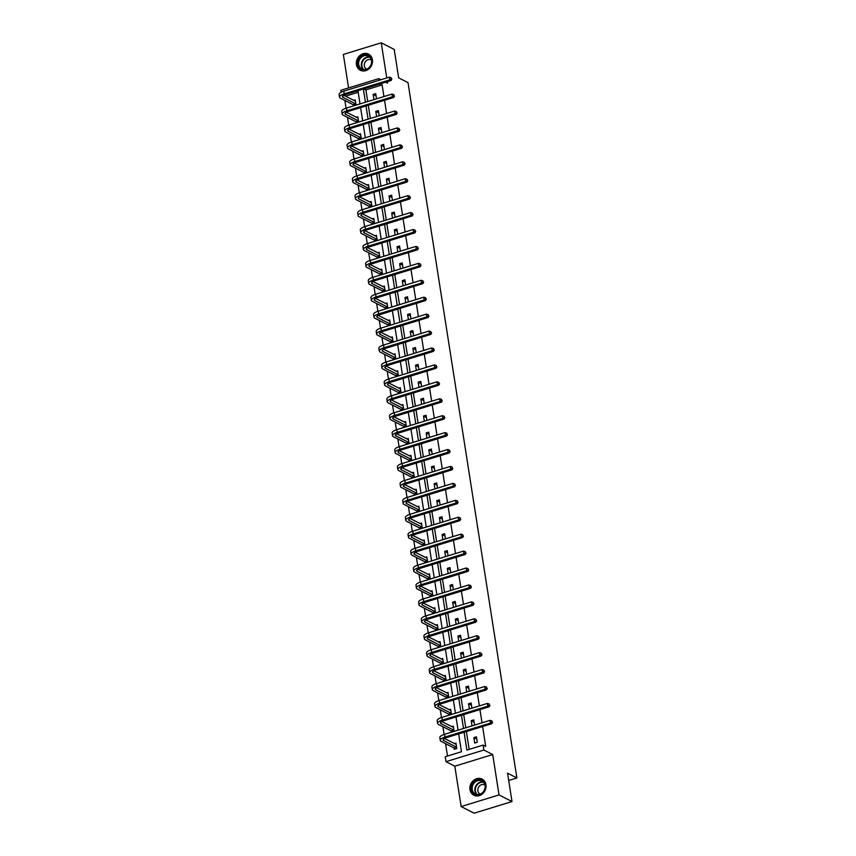 <?xml version="1.0" encoding="UTF-8"?>
<svg xmlns="http://www.w3.org/2000/svg" width="856" height="856" viewBox="0 0 856 856"><rect width="100%" height="100%" fill="white"/><g stroke="black" fill="none" stroke-linecap="round" stroke-linejoin="round"><path stroke-width="1.28" d="M372.414 59.727A9.052 7.832 117.1 0 1 369 68.822A9.052 7.832 117.1 0 1 360.301 70.235A9.052 7.832 117.1 0 1 356.438 64.639A9.052 7.832 117.1 0 1 359.852 55.544A9.052 7.832 117.1 0 1 368.562 54.131A9.052 7.832 117.1 0 1 372.414 59.727M485.951 784.717A9.052 7.832 117.1 0 1 482.527 793.812A9.052 7.832 117.1 0 1 473.828 795.224A9.052 7.832 117.1 0 1 469.965 789.628A9.052 7.832 117.1 0 1 473.389 780.533A9.052 7.832 117.1 0 1 482.089 779.12A9.052 7.832 117.1 0 1 485.951 784.717M386.752 77.95L381.252 42.8L394.22 49.445L398.661 77.821L408.002 82.604L516.885 777.976L507.555 773.182L511.995 801.558L474.106 813.2L461.138 806.555L499.027 794.914L492.714 754.553L483.897 750.027L445.997 761.669L445.227 756.736L461.459 751.75L458.656 733.892M511.995 801.558L499.027 794.914M381.252 42.8L343.352 54.442L348.595 87.911M492.714 754.553L454.814 766.195L461.138 806.555M454.814 766.195L445.997 761.669M344.84 100.452L346.049 108.198M347.493 117.379L348.702 125.126M350.136 134.306L351.356 142.053M352.79 151.234L353.999 158.981M355.443 168.161L356.652 175.908M358.086 185.089L359.306 192.825M360.74 202.005L361.96 209.752M363.393 218.933L364.603 226.68M366.047 235.86L367.256 243.607M368.69 252.788L369.91 260.534M371.344 269.715L372.553 277.462M373.997 286.642L375.206 294.389M376.64 303.57L377.86 311.306M379.294 320.486L380.503 328.233M381.947 337.414L383.156 345.161M384.601 354.341L385.81 362.088M387.244 371.269L388.464 379.015M389.897 388.196L391.106 395.943M392.551 405.123L393.76 412.87M395.194 422.051L396.414 429.787M397.847 438.968L399.057 446.714M400.501 455.895L401.71 463.642M403.155 472.822L404.364 480.569M405.798 489.75L407.017 497.497M408.451 506.677L409.66 514.424M411.105 523.605L412.314 531.341M413.748 540.521L414.967 548.268M416.401 557.449L417.61 565.195M419.055 574.376L420.264 582.123M421.708 591.303L422.918 599.05M424.351 608.231L425.571 615.978M427.005 625.158L428.214 632.905M429.659 642.086L430.868 649.822M432.301 659.002L433.521 666.749M434.955 675.93L436.164 683.677M437.609 692.857L438.818 700.604M440.252 709.785L441.471 717.531M442.905 726.712L444.125 734.459M445.559 743.639L447.495 756.041M341.159 92.202L340.859 90.287L378.759 78.645L379.015 80.325M508.699 780.49L516.885 777.976M376.608 116.544L375.795 111.355L378.363 110.574L379.176 115.763M381.915 150.399L381.102 145.21L383.659 144.418L384.472 149.618M387.212 184.254L386.398 179.065L388.956 178.273L389.769 183.462M392.508 218.098L391.706 212.909L394.263 212.128L395.076 217.317M397.815 251.953L397.002 246.763L399.559 245.982L400.373 251.172M403.112 285.808L402.299 280.618L404.867 279.826L405.68 285.016M408.419 319.663L407.606 314.462L410.163 313.681L410.976 318.871M413.716 353.507L412.902 348.317L415.46 347.536L416.273 352.726M419.023 387.361L418.21 382.172L420.767 381.38L421.58 386.57M424.319 421.216L423.506 416.027L426.063 415.235L426.877 420.424M429.616 455.06L428.803 449.871L431.37 449.09L432.184 454.279M434.923 488.915L434.11 483.726L436.667 482.934L437.48 488.134M440.219 522.77L439.406 517.58L441.974 516.789L442.787 521.978M445.527 556.614L444.713 551.425L447.271 550.643L448.084 555.833M450.823 590.469L450.01 585.279L452.567 584.498L453.38 589.688M456.13 624.324L455.317 619.134L457.874 618.342L458.688 623.532M461.427 658.178L460.614 652.978L463.171 652.197L463.984 657.387M466.723 692.023L465.91 686.833L468.478 686.052L469.291 691.241M472.031 725.877L471.217 720.688L473.775 719.896L474.588 725.086M383.948 96.557L382.118 84.904L365.887 89.891L367.716 101.543M368.294 105.267L370.359 118.47M370.948 122.194L373.013 135.398M373.601 139.121L375.666 152.315M376.244 156.049L378.309 169.242M378.898 172.976L380.963 186.169M381.551 189.893L383.616 203.097M384.194 206.82L386.27 220.024M386.848 223.748L388.913 236.952M389.501 240.675L391.567 253.879M392.155 257.603L394.22 270.796M394.798 274.53L396.863 287.723M397.452 291.457L399.517 304.65M400.105 308.374L402.17 321.578M402.748 325.301L404.824 338.505M405.402 342.229L407.467 355.433M408.055 359.156L410.12 372.36M410.709 376.084L412.774 389.277M413.352 393.011L415.417 406.204M416.005 409.928L418.07 423.132M418.659 426.855L420.724 440.059M421.302 443.783L423.378 456.986M423.955 460.71L426.021 473.914M426.609 477.637L428.674 490.83M429.263 494.565L431.328 507.758M431.906 511.492L433.971 524.685M434.559 528.409L436.624 541.613M437.213 545.336L439.278 558.54M439.856 562.264L441.931 575.467M442.509 579.191L444.574 592.395M445.163 596.118L447.228 609.312M447.806 613.046L449.882 626.239M450.459 629.973L452.524 643.166M453.113 646.89L455.178 660.094M455.767 663.817L457.832 677.021M458.409 680.745L460.485 693.948M461.063 697.672L463.128 710.876M463.717 714.6L465.782 727.793M466.36 731.527L469.163 749.385M464.091 732.222L466.884 750.081L483.116 745.095L485.716 746.421L482.602 726.541M482.014 722.806L479.949 709.613M479.36 705.879L477.295 692.686M476.717 688.962L474.641 675.759M474.064 672.035L471.998 658.831M471.41 655.108L469.345 641.904M468.767 638.18L466.691 624.976M466.113 621.253L464.048 608.06M463.46 604.325L461.395 591.132M460.806 587.409L458.741 574.205M458.163 570.481L456.088 557.277M455.51 553.554L453.445 540.35M452.856 536.626L450.791 523.423M450.213 519.699L448.137 506.506M447.56 502.772L445.495 489.579M444.906 485.844L442.841 472.651M442.252 468.928L440.187 455.724M439.61 452L437.544 438.796M436.956 435.073L434.891 421.869M434.302 418.145L432.237 404.942M431.659 401.218L429.584 388.025M429.006 384.291L426.941 371.097M426.352 367.363L424.287 354.17M423.699 350.446L421.634 337.243M421.056 333.519L418.991 320.315M418.402 316.592L416.337 303.388M415.749 299.664L413.683 286.46M413.106 282.737L411.03 269.544M410.452 265.809L408.387 252.616M407.798 248.882L405.733 235.689M405.145 231.965L403.08 218.762M402.502 215.038L400.437 201.834M399.848 198.111L397.783 184.907M397.195 181.183L395.13 167.99M394.552 164.256L392.476 151.063M391.898 147.328L389.833 134.135M389.245 130.412L387.18 117.208M386.591 113.484L384.526 100.28M474.716 743.04L477.274 742.248L476.428 736.823L473.871 737.615L474.716 743.04M469.377 708.95L468.564 703.76L471.121 702.969L471.934 708.169M464.08 675.095L463.267 669.906L465.825 669.125L466.638 674.314M458.773 641.251L457.96 636.062L460.528 635.27L461.341 640.459M453.477 607.396L452.664 602.207L455.221 601.415L456.034 606.615M448.17 573.541L447.356 568.352L449.924 567.571L450.738 572.76M442.873 539.697L442.06 534.497L444.617 533.716L445.43 538.905M437.577 505.843L436.763 500.653L439.321 499.861L440.134 505.051M432.269 471.988L431.456 466.798L434.013 466.017L434.827 471.207M426.973 438.144L426.16 432.943L428.717 432.162L429.53 437.352M421.666 404.289L420.852 399.099L423.42 398.308L424.234 403.497M416.369 370.434L415.556 365.245L418.113 364.453L418.926 369.653M411.062 336.579L410.249 331.39L412.817 330.609L413.63 335.798M405.765 302.735L404.952 297.546L407.51 296.754L408.323 301.943M400.469 268.88L399.656 263.691L402.213 262.899L403.026 268.099M395.162 235.026L394.349 229.836L396.916 229.055L397.719 234.244M389.865 201.181L389.052 195.981L391.609 195.2L392.423 200.39M384.558 167.327L383.745 162.137L386.313 161.345L387.126 166.535M379.262 133.472L378.448 128.282L381.006 127.501L381.819 132.691M373.965 99.628L373.152 94.428L375.709 93.646L376.522 98.836M483.116 745.095L483.897 750.027M385.671 82.187L387.575 83.16L387.34 81.673M380.909 79.747L378.759 78.645M382.118 84.904L380.139 83.888M363.372 89.045L365.437 102.239M366.015 105.973L368.091 119.166M368.669 122.889L370.734 136.093M371.322 139.817L373.387 153.021M373.976 156.744L376.041 169.948M376.619 173.672L378.684 186.865M379.272 190.599L381.337 203.792M381.926 207.526L383.991 220.72M384.569 224.443L386.645 237.647M387.222 241.371L389.287 254.574M389.876 258.298L391.941 271.502M392.53 275.225L394.595 288.429M395.172 292.153L397.238 305.346M397.826 309.08L399.891 322.273M400.48 326.008L402.545 339.201M403.123 342.924L405.198 356.128M405.776 359.852L407.841 373.055M408.43 376.779L410.495 389.983M411.083 393.707L413.148 406.91M413.726 410.634L415.791 423.827M416.38 427.561L418.445 440.754M419.033 444.489L421.099 457.682M421.676 461.405L423.752 474.609M424.33 478.333L426.395 491.537M426.984 495.26L429.049 508.464M429.637 512.188L431.702 525.381M432.28 529.115L434.345 542.308M434.934 546.042L436.999 559.236M437.587 562.959L439.652 576.163M440.23 579.887L442.306 593.09M442.884 596.814L444.949 610.018M445.537 613.741L447.602 626.945M448.191 630.669L450.256 643.862M450.834 647.596L452.899 660.789M453.487 664.524L455.553 677.717M456.141 681.44L458.206 694.644M458.784 698.368L460.86 711.571M461.438 715.295L463.503 728.499M458.078 730.168L456.013 716.964M455.424 713.241L453.359 700.037M452.781 696.313L450.705 683.109M450.128 679.386L448.062 666.182M447.474 662.458L445.409 649.265M444.82 645.531L442.755 632.338M442.178 628.604L440.102 615.41M439.524 611.687L437.459 598.483M436.87 594.76L434.805 581.556M434.227 577.832L432.152 564.628M431.574 560.905L429.509 547.701M428.92 543.977L426.855 530.784M426.267 527.05L424.202 513.857M423.624 510.123L421.559 496.929M420.97 493.206L418.905 480.002M418.317 476.278L416.251 463.075M415.674 459.351L413.598 446.147M413.02 442.424L410.955 429.231M410.366 425.496L408.301 412.303M407.713 408.569L405.648 395.376M405.07 391.652L403.005 378.448M402.416 374.725L400.351 361.521M399.763 357.797L397.698 344.594M397.12 340.87L395.044 327.666M394.466 323.942L392.401 310.749M391.813 307.015L389.748 293.822M389.159 290.088L387.094 276.895M386.516 273.171L384.451 259.967M383.863 256.244L381.797 243.04M381.209 239.316L379.144 226.112M378.566 222.389L376.49 209.185M375.912 205.461L373.847 192.268M373.259 188.534L371.194 175.341M370.605 171.607L368.54 158.414M367.962 154.69L365.897 141.486M365.309 137.763L363.244 124.559M362.655 120.835L360.59 107.631M360.012 103.908L357.936 90.715M358.183 92.266L345.45 96.172M353.699 100.409L355.219 99.938L356.032 105.128M353.475 105.919L353.325 104.935M356.353 117.326L357.872 116.865L358.685 122.055M356.128 122.836L355.968 121.852M359.006 134.253L360.526 133.793L361.339 138.982M358.782 139.763L358.621 138.779M361.649 151.18L363.179 150.709L363.993 155.91M361.425 156.691L361.275 155.706M364.303 168.108L365.822 167.637L366.635 172.826M364.078 173.618L363.928 172.634M366.957 185.035L368.476 184.564L369.289 189.754M366.732 190.546L366.571 189.561M369.61 201.963L371.13 201.492L371.943 206.681M369.375 207.473L369.225 206.489M372.253 218.89L373.772 218.419L374.586 223.609M372.028 224.4L371.879 223.405M374.907 235.807L376.426 235.346L377.239 240.536M374.682 241.317L374.521 240.333M377.56 252.734L379.08 252.274L379.893 257.463M377.336 258.245L377.175 257.26M380.203 269.661L381.733 269.191L382.546 274.391M379.978 275.172L379.829 274.188M382.857 286.589L384.376 286.118L385.189 291.308M382.632 292.099L382.482 291.115M385.51 303.516L387.03 303.045L387.843 308.235M385.286 309.027L385.125 308.042M388.153 320.444L389.683 319.973L390.497 325.162M387.929 325.954L387.779 324.97M390.807 337.371L392.326 336.9L393.139 342.09M390.582 342.882L390.432 341.886M393.46 354.288L394.98 353.828L395.793 359.017M393.236 359.798L393.075 358.814M396.114 371.215L397.633 370.755L398.447 375.945M395.889 376.726L395.729 375.741M398.757 388.143L400.287 387.672L401.1 392.872M398.532 393.653L398.382 392.669M401.411 405.07L402.93 404.599L403.743 409.789M401.186 410.58L401.036 409.596M404.064 421.997L405.584 421.526L406.397 426.716M403.839 427.508L403.679 426.523M406.707 438.925L408.237 438.454L409.05 443.643M406.482 444.435L406.333 443.451M409.361 455.841L410.88 455.381L411.693 460.571M409.136 461.352L408.986 460.368M412.014 472.769L413.534 472.309L414.347 477.498M411.79 478.279L411.629 477.295M414.668 489.696L416.187 489.225L417 494.426M414.432 495.207L414.283 494.222M417.311 506.624L418.841 506.153L419.643 511.353M417.086 512.134L416.936 511.15M419.964 523.551L421.484 523.08L422.297 528.27M419.74 529.062L419.579 528.077M422.618 540.478L424.137 540.008L424.95 545.197M422.393 545.989L422.233 545.005M425.261 557.406L426.791 556.935L427.604 562.125M425.036 562.916L424.886 561.921M427.914 574.322L429.434 573.862L430.247 579.052M427.69 579.833L427.54 578.849M430.568 591.25L432.087 590.79L432.901 595.979M430.343 596.76L430.183 595.776M433.222 608.177L434.741 607.707L435.554 612.907M432.986 613.688L432.836 612.703M435.865 625.105L437.384 624.634L438.197 629.823M435.64 630.615L435.49 629.631M438.518 642.032L440.038 641.561L440.851 646.751M438.293 647.543L438.133 646.558M441.172 658.96L442.691 658.489L443.504 663.678M440.947 664.47L440.786 663.486M443.815 675.887L445.345 675.416L446.158 680.606M443.59 681.397L443.44 680.402M446.468 692.804L447.988 692.343L448.801 697.533M446.244 698.314L446.094 697.33M449.122 709.731L450.641 709.271L451.454 714.46M448.897 715.242L448.737 714.257M451.775 726.658L453.295 726.188L454.108 731.388M451.54 732.169L451.39 731.185M454.418 743.586L455.938 743.115L456.794 748.54L454.236 749.332L454.044 748.112M365.887 89.891L363.907 88.874M476.781 739.103L473.871 737.615M474.138 722.186L471.217 720.688M471.485 705.258L468.564 703.76M468.831 688.331L465.91 686.833M466.178 671.404L463.267 669.906M463.535 654.476L460.614 652.978M460.881 637.549L457.96 636.062M458.228 620.621L455.317 619.134M455.585 603.705L452.664 602.207M452.931 586.777L450.01 585.279M450.277 569.85L447.356 568.352M447.624 552.923L444.713 551.425M444.981 535.995L442.06 534.497M442.327 519.068L439.406 517.58M439.674 502.151L436.763 500.653M437.031 485.224L434.11 483.726M434.377 468.296L431.456 466.798M431.724 451.369L428.803 449.871M429.07 434.441L426.16 432.943M426.427 417.514L423.506 416.027M423.774 400.587L420.852 399.099M421.12 383.67L418.21 382.172M418.477 366.743L415.556 365.245M415.823 349.815L412.902 348.317M413.17 332.888L410.249 331.39M410.516 315.96L407.606 314.462M407.873 299.033L404.952 297.546M405.22 282.106L402.299 280.618M402.566 265.189L399.656 263.691M399.923 248.261L397.002 246.763M397.27 231.334L394.349 229.836M394.616 214.407L391.706 212.909M391.962 197.479L389.052 195.981M389.32 180.552L386.398 179.065M386.666 163.635L383.745 162.137M384.012 146.708L381.102 145.21M381.369 129.78L378.448 128.282M378.716 112.853L375.795 111.355M376.062 95.926L373.152 94.428M454.889 749.128L453.862 747.887L456.419 747.106L443.729 740.601A5.799 1.873 -8.9 0 1 443.119 739.926A5.799 1.873 -8.9 0 1 446.265 737.701L491.783 723.716L490.488 723.053L444.96 737.037A8.699 2.814 171.1 0 0 440.252 740.376A8.699 2.814 171.1 0 0 441.172 741.392L453.862 747.887M456.13 744.335L444.403 738.45M492.082 722.025L491.911 720.945L492.082 722.025L490.488 723.053L490.06 720.335L444.542 734.32A8.699 2.814 171.1 0 0 439.834 737.658L440.252 740.376M490.06 720.335L491.911 720.945M492.596 722.293L491.783 723.716M452.075 732.008L451.208 730.96L453.766 730.179L441.086 723.673A5.799 1.873 -8.9 0 1 440.466 722.999A5.799 1.873 -8.9 0 1 443.611 720.773L489.14 706.788L487.834 706.125L442.317 720.11A8.699 2.814 171.1 0 0 437.609 723.448A8.699 2.814 171.1 0 0 438.518 724.465L451.208 730.96M453.487 727.407L441.75 721.522M489.429 705.098L489.258 704.017L489.429 705.098L487.834 706.125L487.417 703.407L441.889 717.392A8.699 2.814 171.1 0 0 437.181 720.741L437.609 723.448M487.417 703.407L489.258 704.017M489.953 705.365L489.14 706.788M449.421 715.081L448.555 714.032L451.112 713.251L438.433 706.746A5.799 1.873 -8.9 0 1 437.823 706.072A5.799 1.873 -8.9 0 1 440.958 703.846L486.486 689.861L485.192 689.198L439.663 703.183A8.699 2.814 171.1 0 0 434.955 706.521A8.699 2.814 171.1 0 0 435.875 707.538L448.555 714.032M450.834 710.48L439.107 704.595M486.775 688.171L486.615 687.09L486.775 688.171L485.192 689.198L484.764 686.491L439.235 700.476A8.699 2.814 171.1 0 0 434.527 703.814L434.955 706.521M484.764 686.491L486.615 687.09M487.299 688.438L486.486 689.861M482.827 792.667A7.832 6.773 117.1 0 1 472.961 792.881A7.832 6.773 117.1 0 1 473.924 782.106A7.832 6.773 117.1 0 1 483.79 781.881A7.832 6.773 117.1 0 1 482.827 792.667M474.513 782.63A7.255 6.27 -62.9 0 0 475.326 793.972A7.255 6.27 -62.9 0 0 482.752 792.41A7.255 6.27 -62.9 0 0 481.939 781.057A7.255 6.27 -62.9 0 0 474.513 782.63M484.913 784.931A5.168 4.462 -62.9 0 0 484.774 784.866A5.168 4.462 -62.9 0 0 479.488 785.979A5.168 4.462 -62.9 0 0 480.066 794.058A5.168 4.462 -62.9 0 0 480.205 794.122M483.009 779.677A8.999 7.779 -62.9 0 0 482.474 779.377A8.999 7.779 -62.9 0 0 473.261 781.325A8.999 7.779 -62.9 0 0 474.267 795.385A8.999 7.779 -62.9 0 0 474.823 795.641M369.289 67.678A7.832 6.773 117.1 0 1 359.434 67.892A7.832 6.773 117.1 0 1 360.397 57.117A7.832 6.773 117.1 0 1 370.252 56.892A7.832 6.773 117.1 0 1 369.289 67.678M360.986 57.641A7.255 6.27 -62.9 0 0 361.799 68.983A7.255 6.27 -62.9 0 0 369.225 67.421A7.255 6.27 -62.9 0 0 368.412 56.079A7.255 6.27 -62.9 0 0 360.986 57.641M371.376 59.941A5.168 4.462 -62.9 0 0 371.247 59.877A5.168 4.462 -62.9 0 0 365.951 60.99A5.168 4.462 -62.9 0 0 366.529 69.069A5.168 4.462 -62.9 0 0 366.668 69.133M369.471 54.688A8.999 7.779 -62.9 0 0 368.947 54.388A8.999 7.779 -62.9 0 0 359.734 56.336A8.999 7.779 -62.9 0 0 360.74 70.395A8.999 7.779 -62.9 0 0 361.296 70.652M446.779 698.154L445.901 697.116L448.469 696.324L435.779 689.829A5.799 1.873 -8.9 0 1 435.169 689.144A5.799 1.873 -8.9 0 1 438.304 686.919L483.833 672.934L482.538 672.27L437.009 686.255A8.699 2.814 171.1 0 0 432.301 689.594A8.699 2.814 171.1 0 0 433.222 690.61L445.901 697.116M448.18 693.563L436.453 687.678M484.132 671.254L483.961 670.162L484.132 671.254L482.538 672.27L482.11 669.563L436.592 683.548A8.699 2.814 171.1 0 0 431.873 686.887L432.301 689.594M482.11 669.563L483.961 670.162M484.646 671.511L483.833 672.934M444.125 681.226L443.258 680.188L445.815 679.397L433.125 672.902A5.799 1.873 -8.9 0 1 432.515 672.228A5.799 1.873 -8.9 0 1 435.661 669.991L481.179 656.006L479.884 655.343L434.356 669.328A8.699 2.814 171.1 0 0 429.648 672.677A8.699 2.814 171.1 0 0 430.568 673.683L443.258 680.188M445.527 676.636L433.799 670.751M481.479 654.326L481.307 653.235L481.479 654.326L479.884 655.343L479.456 652.636L433.939 666.621A8.699 2.814 171.1 0 0 429.231 669.959L429.648 672.677M479.456 652.636L481.307 653.235M482.003 654.594L481.179 656.006M441.471 664.299L440.605 663.261L443.162 662.469L430.482 655.974A5.799 1.873 -8.9 0 1 429.873 655.3A5.799 1.873 -8.9 0 1 433.008 653.075L478.536 639.09L477.231 638.416L431.713 652.4A8.699 2.814 171.1 0 0 427.005 655.75A8.699 2.814 171.1 0 0 427.914 656.755L440.605 663.261M442.884 659.708L431.156 653.823M478.825 637.399L478.654 636.308L478.825 637.399L477.231 638.416L476.813 635.708L431.285 649.693A8.699 2.814 171.1 0 0 426.577 653.032L427.005 655.75M476.813 635.708L478.654 636.308M479.349 637.667L478.536 639.09M438.828 647.382L437.951 646.333L440.519 645.552L427.829 639.047A5.799 1.873 -8.9 0 1 427.219 638.373A5.799 1.873 -8.9 0 1 430.354 636.147L475.883 622.162L474.588 621.499L429.059 635.484A8.699 2.814 171.1 0 0 424.351 638.822A8.699 2.814 171.1 0 0 425.272 639.828L437.951 646.333M440.23 642.781L428.503 636.896M476.182 620.472L476.011 619.391L476.182 620.472L474.588 621.499L474.16 618.781L428.631 632.766A8.699 2.814 171.1 0 0 423.923 636.104L424.351 638.822M474.16 618.781L476.011 619.391M476.696 620.739L475.883 622.162M436.175 630.455L435.308 629.406L437.865 628.625L425.175 622.119A5.799 1.873 -8.9 0 1 424.565 621.445A5.799 1.873 -8.9 0 1 427.711 619.22L473.229 605.235L471.934 604.571L426.406 618.556A8.699 2.814 171.1 0 0 421.698 621.895A8.699 2.814 171.1 0 0 422.618 622.911L435.308 629.406M437.577 625.854L425.849 619.969M473.529 603.544L473.357 602.463L473.529 603.544L471.934 604.571L471.506 601.854L425.988 615.838A8.699 2.814 171.1 0 0 421.28 619.177L421.698 621.895M471.506 601.854L473.357 602.463M474.042 603.812L473.229 605.235M433.521 613.527L432.655 612.479L435.212 611.698L422.532 605.192A5.799 1.873 -8.9 0 1 421.912 604.518A5.799 1.873 -8.9 0 1 425.058 602.292L470.586 588.307L469.281 587.644L423.763 601.629A8.699 2.814 171.1 0 0 419.055 604.967A8.699 2.814 171.1 0 0 419.964 605.984L432.655 612.479M434.934 608.926L423.206 603.041M470.875 586.617L470.704 585.536L470.875 586.617L469.281 587.644L468.863 584.926L423.335 598.911A8.699 2.814 171.1 0 0 418.627 602.26L419.055 604.967M468.863 584.926L470.704 585.536M471.399 586.884L470.586 588.307M430.868 596.6L430.001 595.562L432.558 594.77L419.879 588.265A5.799 1.873 -8.9 0 1 419.269 587.591A5.799 1.873 -8.9 0 1 422.404 585.365L467.932 571.38L466.638 570.717L421.109 584.702A8.699 2.814 171.1 0 0 416.401 588.04A8.699 2.814 171.1 0 0 417.321 589.056L430.001 595.562M432.28 591.999L420.553 586.125M468.232 569.689L468.061 568.609L468.232 569.689L466.638 570.717L466.21 568.01L420.681 581.994A8.699 2.814 171.1 0 0 415.973 585.333L416.401 588.04M466.21 568.01L468.061 568.609M468.746 569.957L467.932 571.38M428.225 579.673L427.347 578.635L429.915 577.843L417.225 571.348A5.799 1.873 -8.9 0 1 416.615 570.663A5.799 1.873 -8.9 0 1 419.75 568.438L465.279 554.453L463.984 553.789L418.456 567.774A8.699 2.814 171.1 0 0 413.748 571.113A8.699 2.814 171.1 0 0 414.668 572.129L427.347 578.635M429.626 575.082L417.899 569.197M465.578 552.773L465.407 551.681L465.578 552.773L463.984 553.789L463.556 551.082L418.038 565.067A8.699 2.814 171.1 0 0 413.32 568.405L413.748 571.113M463.556 551.082L465.407 551.681M466.092 553.03L465.279 554.453M425.571 562.745L424.704 561.707L427.262 560.915L414.572 554.421A5.799 1.873 -8.9 0 1 413.962 553.746A5.799 1.873 -8.9 0 1 417.107 551.51L462.625 537.525L461.331 536.862L415.813 550.847A8.699 2.814 171.1 0 0 411.094 554.196A8.699 2.814 171.1 0 0 412.014 555.202L424.704 561.707M426.973 558.155L415.246 552.27M462.925 535.845L462.754 534.754L462.925 535.845L461.331 536.862L460.913 534.155L415.385 548.14A8.699 2.814 171.1 0 0 410.677 551.478L411.094 554.196M460.913 534.155L462.754 534.754M463.449 536.113L462.625 537.525M422.918 545.818L422.051 544.78L424.608 543.988L411.929 537.493A5.799 1.873 -8.9 0 1 411.319 536.819A5.799 1.873 -8.9 0 1 414.454 534.593L459.982 520.609L458.677 519.945L413.159 533.93A8.699 2.814 171.1 0 0 408.451 537.268A8.699 2.814 171.1 0 0 409.361 538.274L422.051 544.78M424.33 541.227L412.603 535.342M460.271 518.918L460.111 517.827L460.271 518.918L458.677 519.945L458.26 517.227L412.731 531.212A8.699 2.814 171.1 0 0 408.023 534.551L408.451 537.268M458.26 517.227L460.111 517.827M460.796 519.185L459.982 520.609M420.275 528.901L419.397 527.852L421.965 527.071L409.275 520.566A5.799 1.873 -8.9 0 1 408.665 519.892A5.799 1.873 -8.9 0 1 411.8 517.666L457.329 503.681L456.034 503.018L410.505 517.003A8.699 2.814 171.1 0 0 405.798 520.341A8.699 2.814 171.1 0 0 406.718 521.358L419.397 527.852M421.676 524.3L409.949 518.415M457.628 501.99L457.457 500.91L457.628 501.99L456.034 503.018L455.606 500.3L410.078 514.285A8.699 2.814 171.1 0 0 405.37 517.623L405.798 520.341M455.606 500.3L457.457 500.91M458.142 502.258L457.329 503.681M417.621 511.974L416.754 510.925L419.312 510.144L406.621 503.638A5.799 1.873 -8.9 0 1 406.012 502.964A5.799 1.873 -8.9 0 1 409.157 500.739L454.675 486.754L453.38 486.09L407.852 500.075A8.699 2.814 171.1 0 0 403.144 503.414A8.699 2.814 171.1 0 0 404.064 504.43L416.754 510.925M419.023 507.373L407.296 501.488M454.975 485.063L454.804 483.982L454.975 485.063L453.38 486.09L452.952 483.373L407.435 497.357A8.699 2.814 171.1 0 0 402.727 500.707L403.144 503.414M452.952 483.373L454.804 483.982M455.488 485.331L454.675 486.754M414.967 495.046L414.101 493.998L416.658 493.216L403.979 486.711A5.799 1.873 -8.9 0 1 403.358 486.037A5.799 1.873 -8.9 0 1 406.504 483.811L452.032 469.826L450.727 469.163L405.209 483.148A8.699 2.814 171.1 0 0 400.501 486.486A8.699 2.814 171.1 0 0 401.411 487.503L414.101 493.998M416.38 490.445L404.653 484.56M452.321 468.136L452.15 467.055L452.321 468.136L450.727 469.163L450.31 466.445L404.781 480.43A8.699 2.814 171.1 0 0 400.073 483.779L400.501 486.486M450.31 466.445L452.15 467.055M452.845 468.403L452.032 469.826M412.314 478.119L411.447 477.081L414.004 476.289L401.325 469.784A5.799 1.873 -8.9 0 1 400.715 469.109A5.799 1.873 -8.9 0 1 403.85 466.884L449.379 452.899L448.084 452.236L402.555 466.22A8.699 2.814 171.1 0 0 397.847 469.559A8.699 2.814 171.1 0 0 398.768 470.575L411.447 477.081M413.726 473.529L401.999 467.644M449.678 451.208L449.507 450.128L449.678 451.208L448.084 452.236L447.656 449.528L402.127 463.513A8.699 2.814 171.1 0 0 397.419 466.852L397.847 469.559M447.656 449.528L449.507 450.128M450.192 451.476L449.379 452.899M409.671 461.191L408.794 460.154L411.362 459.362L398.671 452.867A5.799 1.873 -8.9 0 1 398.061 452.193A5.799 1.873 -8.9 0 1 401.197 449.956L446.725 435.971L445.43 435.308L399.902 449.293A8.699 2.814 171.1 0 0 395.194 452.631A8.699 2.814 171.1 0 0 396.114 453.648L408.794 460.154M411.073 456.601L399.345 450.716M447.025 434.292L446.853 433.2L447.025 434.292L445.43 435.308L445.002 432.601L399.485 446.586A8.699 2.814 171.1 0 0 394.766 449.924L395.194 452.631M445.002 432.601L446.853 433.2M447.538 434.548L446.725 435.971M407.017 444.264L406.151 443.226L408.708 442.434L396.028 435.939A5.799 1.873 -8.9 0 1 395.408 435.265A5.799 1.873 -8.9 0 1 398.554 433.04L444.071 419.055L442.777 418.381L397.259 432.366A8.699 2.814 171.1 0 0 392.54 435.715A8.699 2.814 171.1 0 0 393.46 436.721L406.151 443.226M408.43 439.674L396.692 433.789M444.371 417.364L444.2 416.273L444.371 417.364L442.777 418.381L442.359 415.674L396.831 429.659A8.699 2.814 171.1 0 0 392.123 432.997L392.54 435.715M442.359 415.674L444.2 416.273M444.895 417.632L444.071 419.055M404.364 427.347L403.497 426.299L406.054 425.518L393.375 419.012A5.799 1.873 -8.9 0 1 392.765 418.338A5.799 1.873 -8.9 0 1 395.9 416.112L441.429 402.127L440.134 401.464L394.605 415.449A8.699 2.814 171.1 0 0 389.897 418.787A8.699 2.814 171.1 0 0 390.817 419.793L403.497 426.299M405.776 422.746L394.049 416.861M441.717 400.437L441.557 399.356L441.717 400.437L440.134 401.464L439.706 398.746L394.177 412.731A8.699 2.814 171.1 0 0 389.469 416.07L389.897 418.787M439.706 398.746L441.557 399.356M442.242 400.704L441.429 402.127M401.721 410.42L400.843 409.371L403.411 408.59L390.721 402.085A5.799 1.873 -8.9 0 1 390.111 401.411A5.799 1.873 -8.9 0 1 393.246 399.185L438.775 385.2L437.48 384.537L391.952 398.522A8.699 2.814 171.1 0 0 387.244 401.86A8.699 2.814 171.1 0 0 388.164 402.876L400.843 409.371M403.123 405.819L391.395 399.934M439.075 383.509L438.903 382.429L439.075 383.509L437.48 384.537L437.052 381.819L391.524 395.804A8.699 2.814 171.1 0 0 386.816 399.142L387.244 401.86M437.052 381.819L438.903 382.429M439.588 383.777L438.775 385.2M399.067 393.493L398.2 392.444L400.758 391.663L388.068 385.157A5.799 1.873 -8.9 0 1 387.458 384.483A5.799 1.873 -8.9 0 1 390.604 382.258L436.121 368.273L434.827 367.609L389.298 381.594A8.699 2.814 171.1 0 0 384.59 384.933A8.699 2.814 171.1 0 0 385.51 385.949L398.2 392.444M400.469 388.892L388.742 383.007M436.421 366.582L436.25 365.501L436.421 366.582L434.827 367.609L434.399 364.891L388.881 378.876A8.699 2.814 171.1 0 0 384.173 382.225L384.59 384.933M434.399 364.891L436.25 365.501M436.935 366.85L436.121 368.273M396.414 376.565L395.547 375.517L398.104 374.735L385.425 368.23A5.799 1.873 -8.9 0 1 384.804 367.556A5.799 1.873 -8.9 0 1 387.95 365.33L433.478 351.345L432.173 350.682L386.655 364.667A8.699 2.814 171.1 0 0 381.947 368.005A8.699 2.814 171.1 0 0 382.857 369.022L395.547 375.517M397.826 371.964L386.099 366.079M433.767 349.655L433.596 348.574L433.767 349.655L432.173 350.682L431.756 347.975L386.227 361.96A8.699 2.814 171.1 0 0 381.519 365.298L381.947 368.005M431.756 347.975L433.596 348.574M434.292 349.922L433.478 351.345M393.76 359.638L392.893 358.6L395.451 357.808L382.771 351.313A5.799 1.873 -8.9 0 1 382.161 350.628A5.799 1.873 -8.9 0 1 385.296 348.403L430.825 334.418L429.53 333.754L384.002 347.739A8.699 2.814 171.1 0 0 379.294 351.078A8.699 2.814 171.1 0 0 380.214 352.094L392.893 358.6M395.172 355.047L383.445 349.162M431.124 332.738L430.953 331.647L431.124 332.738L429.53 333.754L429.102 331.047L383.574 345.032A8.699 2.814 171.1 0 0 378.866 348.371L379.294 351.078M429.102 331.047L430.953 331.647M431.638 332.995L430.825 334.418M391.117 342.71L390.24 341.672L392.808 340.881L380.118 334.386A5.799 1.873 -8.9 0 1 379.508 333.712A5.799 1.873 -8.9 0 1 382.643 331.475L428.171 317.49L426.877 316.827L381.348 330.812A8.699 2.814 171.1 0 0 376.64 334.15A8.699 2.814 171.1 0 0 377.56 335.167L390.24 341.672M392.519 338.12L380.792 332.235M428.471 315.81L428.3 314.719L428.471 315.81L426.877 316.827L426.449 314.12L380.931 328.105A8.699 2.814 171.1 0 0 376.212 331.443L376.64 334.15M426.449 314.12L428.3 314.719M428.984 316.078L428.171 317.49M388.464 325.783L387.597 324.745L390.154 323.953L377.475 317.458A5.799 1.873 -8.9 0 1 376.854 316.784A5.799 1.873 -8.9 0 1 380 314.559L425.518 300.574L424.223 299.9L378.705 313.885A8.699 2.814 171.1 0 0 373.986 317.234A8.699 2.814 171.1 0 0 374.907 318.239L387.597 324.745M389.876 321.193L378.138 315.308M425.817 298.883L425.646 297.792L425.817 298.883L424.223 299.9L423.806 297.192L378.277 311.177A8.699 2.814 171.1 0 0 373.569 314.516L373.986 317.234M423.806 297.192L425.646 297.792M426.341 299.151L425.518 300.574M385.81 308.866L384.943 307.818L387.5 307.036L374.821 300.531A5.799 1.873 -8.9 0 1 374.211 299.857A5.799 1.873 -8.9 0 1 377.346 297.631L422.875 283.646L421.58 282.983L376.052 296.968A8.699 2.814 171.1 0 0 371.344 300.306A8.699 2.814 171.1 0 0 372.264 301.312L384.943 307.818M387.222 304.265L375.495 298.38M423.164 281.956L423.003 280.875L423.164 281.956L421.58 282.983L421.152 280.265L375.624 294.25A8.699 2.814 171.1 0 0 370.916 297.588L371.344 300.306M421.152 280.265L423.003 280.875M423.688 282.223L422.875 283.646M383.167 291.939L382.29 290.89L384.858 290.109L372.167 283.604A5.799 1.873 -8.9 0 1 371.558 282.929A5.799 1.873 -8.9 0 1 374.693 280.704L420.221 266.719L418.926 266.055L373.398 280.04A8.699 2.814 171.1 0 0 368.69 283.379A8.699 2.814 171.1 0 0 369.61 284.395L382.29 290.89M384.569 287.338L372.841 281.453M420.521 265.028L420.35 263.948L420.521 265.028L418.926 266.055L418.498 263.338L372.97 277.323A8.699 2.814 171.1 0 0 368.262 280.661L368.69 283.379M418.498 263.338L420.35 263.948M421.034 265.296L420.221 266.719M380.513 275.011L379.647 273.963L382.204 273.182L369.514 266.676A5.799 1.873 -8.9 0 1 368.904 266.002A5.799 1.873 -8.9 0 1 372.05 263.776L417.568 249.792L416.273 249.128L370.744 263.113A8.699 2.814 171.1 0 0 366.036 266.451A8.699 2.814 171.1 0 0 366.957 267.468L379.647 273.963M381.915 270.41L370.188 264.525M417.867 248.101L417.696 247.02L417.867 248.101L416.273 249.128L415.845 246.41L370.327 260.395A8.699 2.814 171.1 0 0 365.619 263.744L366.036 266.451M415.845 246.41L417.696 247.02M418.381 248.368L417.568 249.792M377.86 258.084L376.993 257.046L379.55 256.254L366.871 249.749A5.799 1.873 -8.9 0 1 366.25 249.075A5.799 1.873 -8.9 0 1 369.396 246.849L414.925 232.864L413.619 232.201L368.101 246.186A8.699 2.814 171.1 0 0 363.393 249.524A8.699 2.814 171.1 0 0 364.303 250.541L376.993 257.046M379.272 253.483L367.545 247.598M415.214 231.174L415.042 230.093L415.214 231.174L413.619 232.201L413.202 229.494L367.673 243.479A8.699 2.814 171.1 0 0 362.965 246.817L363.393 249.524M413.202 229.494L415.042 230.093M415.738 231.441L414.925 232.864M375.206 241.157L374.34 240.119L376.897 239.327L364.217 232.832A5.799 1.873 -8.9 0 1 363.607 232.147A5.799 1.873 -8.9 0 1 366.743 229.922L412.271 215.937L410.976 215.273L365.448 229.258A8.699 2.814 171.1 0 0 360.74 232.597A8.699 2.814 171.1 0 0 361.66 233.613L374.34 240.119M376.619 236.566L364.891 230.681M412.571 214.257L412.399 213.165L412.571 214.257L410.976 215.273L410.548 212.566L365.02 226.551A8.699 2.814 171.1 0 0 360.312 229.889L360.74 232.597M410.548 212.566L412.399 213.165M413.084 214.514L412.271 215.937M372.563 224.229L371.686 223.191L374.254 222.4L361.564 215.905A5.799 1.873 -8.9 0 1 360.954 215.231A5.799 1.873 -8.9 0 1 364.089 212.994L409.617 199.009L408.323 198.346L362.794 212.331A8.699 2.814 171.1 0 0 358.086 215.68A8.699 2.814 171.1 0 0 359.006 216.686L371.686 223.191M373.965 219.639L362.238 213.754M409.917 197.329L409.746 196.238L409.917 197.329L408.323 198.346L407.895 195.639L362.377 209.624A8.699 2.814 171.1 0 0 357.658 212.962L358.086 215.68M407.895 195.639L409.746 196.238M410.431 197.597L409.617 199.009M369.91 207.302L369.043 206.264L371.6 205.472L358.921 198.977A5.799 1.873 -8.9 0 1 358.3 198.303A5.799 1.873 -8.9 0 1 361.446 196.078L406.964 182.093L405.669 181.429L360.151 195.414A8.699 2.814 171.1 0 0 355.433 198.752A8.699 2.814 171.1 0 0 356.353 199.758L369.043 206.264M371.322 202.712L359.584 196.827M407.263 180.402L407.092 179.311L407.263 180.402L405.669 181.429L405.252 178.711L359.723 192.696A8.699 2.814 171.1 0 0 355.015 196.035L355.433 198.752M405.252 178.711L407.092 179.311M407.788 180.669L406.964 182.093M367.256 190.385L366.389 189.337L368.947 188.555L356.267 182.05A5.799 1.873 -8.9 0 1 355.657 181.376A5.799 1.873 -8.9 0 1 358.792 179.15L404.321 165.165L403.026 164.502L357.498 178.487A8.699 2.814 171.1 0 0 352.79 181.825A8.699 2.814 171.1 0 0 353.71 182.842L366.389 189.337M368.669 185.784L356.941 179.899M404.61 163.475L404.449 162.394L404.61 163.475L403.026 164.502L402.598 161.784L357.07 175.769A8.699 2.814 171.1 0 0 352.362 179.107L352.79 181.825M402.598 161.784L404.449 162.394M405.134 163.742L404.321 165.165M364.613 173.458L363.736 172.409L366.304 171.628L353.614 165.122A5.799 1.873 -8.9 0 1 353.004 164.448A5.799 1.873 -8.9 0 1 356.139 162.223L401.667 148.238L400.373 147.574L354.844 161.559A8.699 2.814 171.1 0 0 350.136 164.898A8.699 2.814 171.1 0 0 351.056 165.914L363.736 172.409M366.015 168.857L354.288 162.972M401.967 146.547L401.796 145.466L401.967 146.547L400.373 147.574L399.945 144.857L354.416 158.841A8.699 2.814 171.1 0 0 349.708 162.18L350.136 164.898M399.945 144.857L401.796 145.466M402.481 146.815L401.667 148.238M361.96 156.53L361.093 155.482L363.65 154.701L350.96 148.195A5.799 1.873 -8.9 0 1 350.35 147.521A5.799 1.873 -8.9 0 1 353.496 145.295L399.014 131.31L397.719 130.647L352.19 144.632A8.699 2.814 171.1 0 0 347.483 147.97A8.699 2.814 171.1 0 0 348.403 148.987L361.093 155.482M363.361 151.929L351.634 146.044M399.313 129.62L399.142 128.539L399.313 129.62L397.719 130.647L397.291 127.929L351.773 141.914A8.699 2.814 171.1 0 0 347.065 145.263L347.483 147.97M397.291 127.929L399.142 128.539M399.827 129.887L399.014 131.31M359.306 139.603L358.439 138.565L360.997 137.773L348.317 131.268A5.799 1.873 -8.9 0 1 347.707 130.594A5.799 1.873 -8.9 0 1 350.842 128.368L396.371 114.383L395.065 113.72L349.548 127.704A8.699 2.814 171.1 0 0 344.84 131.043A8.699 2.814 171.1 0 0 345.749 132.059L358.439 138.565M360.718 135.013L348.991 129.128M396.66 112.692L396.489 111.612L396.66 112.692L395.065 113.72L394.648 111.013L349.12 124.997A8.699 2.814 171.1 0 0 344.412 128.336L344.84 131.043M394.648 111.013L396.489 111.612M397.184 112.96L396.371 114.383M356.652 122.676L355.786 121.638L358.343 120.846L345.664 114.351A5.799 1.873 -8.9 0 1 345.054 113.666A5.799 1.873 -8.9 0 1 348.189 111.441L393.717 97.456L392.423 96.792L346.894 110.777A8.699 2.814 171.1 0 0 342.186 114.116A8.699 2.814 171.1 0 0 343.106 115.132L355.786 121.638M358.065 118.085L346.338 112.2M394.017 95.776L393.846 94.684L394.017 95.776L392.423 96.792L391.995 94.085L346.466 108.07A8.699 2.814 171.1 0 0 341.758 111.408L342.186 114.116M391.995 94.085L393.846 94.684M394.53 96.032L393.717 97.456M354.01 105.748L353.132 104.71L355.7 103.918L343.01 97.424A5.799 1.873 -8.9 0 1 342.4 96.749A5.799 1.873 -8.9 0 1 345.546 94.524L391.064 80.539L389.769 79.865L344.24 93.85A8.699 2.814 171.1 0 0 339.532 97.199A8.699 2.814 171.1 0 0 340.453 98.205L353.132 104.71M355.411 101.158L343.684 95.273M391.363 78.848L391.192 77.757L391.363 78.848L389.769 79.865L389.341 77.158L343.823 91.143A8.699 2.814 171.1 0 0 339.115 94.481L339.532 97.199M389.341 77.158L391.192 77.757M391.877 79.116L391.064 80.539M443.729 740.601L443.494 739.092M444.96 737.037L444.542 734.32M441.086 723.673L440.851 722.175M442.317 720.11L441.889 717.392M438.433 706.746L438.197 705.248M439.663 703.183L439.235 700.476M476.771 794.475A7.255 6.27 117.1 0 1 477.22 784.01A7.255 6.27 117.1 0 1 483.191 781.945M483.576 782.352A7.019 6.067 -62.9 0 0 477.605 784.299A7.019 6.067 -62.9 0 0 477.327 794.55M363.244 69.486A7.255 6.27 117.1 0 1 363.682 59.021A7.255 6.27 117.1 0 1 369.664 56.956M370.049 57.363A7.019 6.067 -62.9 0 0 364.078 59.321A7.019 6.067 -62.9 0 0 363.789 69.561M435.779 689.829L435.544 688.32M437.009 686.255L436.592 683.548M433.125 672.902L432.89 671.393M434.356 669.328L433.939 666.621M430.482 655.974L430.247 654.466M431.713 652.4L431.285 649.693M427.829 639.047L427.593 637.538M429.059 635.484L428.631 632.766M425.175 622.119L424.94 620.611M426.406 618.556L425.988 615.838M422.532 605.192L422.297 603.694M423.763 601.629L423.335 598.911M419.879 588.265L419.643 586.767M421.109 584.702L420.681 581.994M417.225 571.348L416.99 569.839M418.456 567.774L418.038 565.067M414.572 554.421L414.336 552.912M415.813 550.847L415.385 548.14M411.929 537.493L411.693 535.984M413.159 533.93L412.731 531.212M409.275 520.566L409.04 519.057M410.505 517.003L410.078 514.285M406.621 503.638L406.386 502.13M407.852 500.075L407.435 497.357M403.979 486.711L403.743 485.213M405.209 483.148L404.781 480.43M401.325 469.784L401.09 468.286M402.555 466.22L402.127 463.513M398.671 452.867L398.436 451.358M399.902 449.293L399.485 446.586M396.028 435.939L395.782 434.431M397.259 432.366L396.831 429.659M393.375 419.012L393.139 417.503M394.605 415.449L394.177 412.731M390.721 402.085L390.486 400.576M391.952 398.522L391.524 395.804M388.068 385.157L387.832 383.659M389.298 381.594L388.881 378.876M385.425 368.23L385.189 366.732M386.655 364.667L386.227 361.96M382.771 351.313L382.536 349.804M384.002 347.739L383.574 345.032M380.118 334.386L379.882 332.877M381.348 330.812L380.931 328.105M377.475 317.458L377.229 315.95M378.705 313.885L378.277 311.177M374.821 300.531L374.586 299.022M376.052 296.968L375.624 294.25M372.167 283.604L371.932 282.095M373.398 280.04L372.97 277.323M369.514 266.676L369.278 265.178M370.744 263.113L370.327 260.395M366.871 249.749L366.635 248.251M368.101 246.186L367.673 243.479M364.217 232.832L363.982 231.323M365.448 229.258L365.02 226.551M361.564 215.905L361.328 214.396M362.794 212.331L362.377 209.624M358.921 198.977L358.685 197.469M360.151 195.414L359.723 192.696M356.267 182.05L356.032 180.541M357.498 178.487L357.07 175.769M353.614 165.122L353.378 163.614M354.844 161.559L354.416 158.841M350.96 148.195L350.725 146.697M352.19 144.632L351.773 141.914M348.317 131.268L348.082 129.77M349.548 127.704L349.12 124.997M345.664 114.351L345.428 112.842M346.894 110.777L346.466 108.07M343.01 97.424L342.775 95.915M344.24 93.85L343.823 91.143"/></g></svg>
